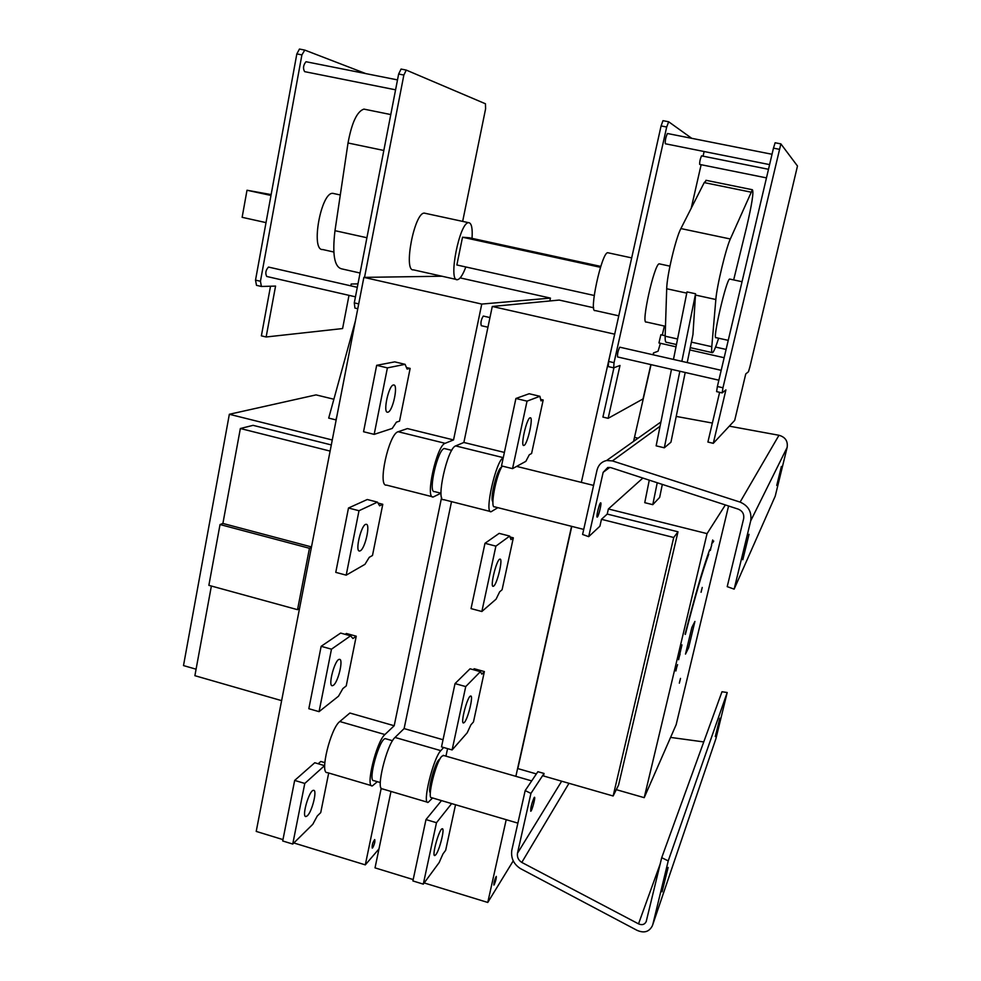 <?xml version="1.0" encoding="UTF-8"?>
<svg xmlns="http://www.w3.org/2000/svg" width="981" height="981" viewBox="0 0 981 981"><rect width="100%" height="100%" fill="white"/><g stroke="black" fill="none" stroke-linecap="round" stroke-linejoin="round"><path stroke-width="1.47" d="M662.322 484.406L659.661 497.404L652.782 504.663L657.233 482.75M681.856 361.339L695.566 293.773L692.954 334.509L687.227 362.565M685.204 372.473L670.943 442.21L664.321 447.802L656.142 445.84L671.482 369.334M664.321 447.802L679.845 371.247M673.469 359.426L687.007 291.909L695.566 293.773M649.275 480.15L644.75 502.677L652.782 504.663M706.43 180.381L704.223 182.601L680.9 228.573C675.75 238.003 666.835 275.845 666.7 288.745L665.155 336.201C665.032 340.615 665.51 342.639 666.602 342.308L676.461 344.527M718.632 338.2C715.836 347.004 713.8 351.836 712.537 352.682C711.679 353.086 711.433 351.088 711.789 346.71L715.848 299.512C716.731 286.685 725.83 248.622 730.33 238.984L752.378 189.738C753.874 191.822 751.937 204.318 746.578 227.224L733.665 279.916M729.974 279.119L729.643 279.045C726.259 279.438 712.034 340.947 716.056 337.648L728.245 340.358M610.881 467.643L607.803 467.471L603.156 472.327L588.686 536.656L582.591 534.461L596.975 470.291C598.385 464.945 601.598 461.683 606.601 460.518L612.402 460.911L740.091 502.1C748.38 505.693 751.924 511.959 750.698 520.886L734.144 589.14L727.215 586.638L743.672 518.569C744.272 514.13 742.519 511.003 738.386 509.188L610.881 467.643M336.839 416.447L335.907 419.88L328.696 418.102L355.416 320.885M271.136 194.581L247.004 190.24L242.135 217.316L266.023 222.626M270.977 195.464L247.004 190.24M270.523 286.219L261.375 335.845L266.145 336.986L275.563 286.084L261.4 286.464L260.443 281.265L301.903 54.899L304.784 50.092L365.876 73.624M299.463 49.05L304.527 50.043L299.463 49.05L296.838 53.894L255.514 280.125L256.495 285.336L261.093 286.391M594.216 295.477L456.852 264.98L462.517 237.23L469.347 237.77L600.777 266.415M600.495 267.322L462.517 237.23M472.033 238.358C472.658 228.696 471.64 223.472 468.992 222.699L468.66 222.687C459.586 221.853 447.802 281.976 457.404 279.695C459.991 279.242 462.799 274.999 465.84 266.979M424.748 213.147L424.381 213.135C414.448 212.068 403.044 271.565 413.43 269.861M322.626 249.53C310.45 250.78 321.008 191.92 332.817 193.355L333.258 193.392M360.076 273.025L341.658 268.855C334.398 267.065 332.179 254.337 334.987 230.682L348.022 142.993C351.787 122.637 357.072 111.344 363.914 109.112L365.324 109.394M608.33 252.853L607.693 252.718C601.635 252.509 588.551 313.221 595.185 310.572M646.234 322.001C640.691 324.932 654.253 263.877 659.195 263.828L659.71 263.938M667.521 133.514L772.022 154.275M769.595 164.612L665.326 143.766C665.02 140.675 665.731 137.254 667.436 133.514M766.468 177.892L699.674 164.416C699.576 161.791 700.189 158.934 701.513 155.856L701.574 155.869M701.513 155.856L768.491 169.296M395.576 89.823L304.613 71.638C302.81 68.388 303.264 65.089 305.986 61.729L306.244 61.791M393.516 100.442L394.35 96.126M355.453 296.826L266.734 276.47C265.103 273.319 265.679 270.18 268.487 267.065L268.733 267.126M718.865 380.199L617.54 356.949C617.294 353.982 618.03 350.72 619.734 347.176L619.845 347.2M487.937 327.213L481.291 325.692C480.482 322.651 481.156 319.438 483.302 316.054L483.461 316.09M675.995 346.82L658.938 342.958L660.875 334.754M441.904 276.225L363.865 277.378L256.213 831.41L282.969 839.613M462.664 221.399L485.595 108.842L485.46 103.778L406.269 70.092L403.853 75.059L364.527 277.365M354.914 308.071L357.771 308.733L354.914 308.071L354.288 302.871L398.642 74.029L401.07 69.062L406.293 70.092M613.947 367.74L602.91 417.084L608.146 418.323L619.992 365.472L613.677 367.838L614.032 362.7L666.688 127.027L668.674 121.779L691.777 138.346M608.281 366.587L613.554 367.814L608.281 366.587L608.612 361.449L661.084 125.924L666.688 127.027M668.588 121.767L662.984 120.663L661.084 125.924M704.125 151.528L703.07 156.175M701.133 164.71L691.2 208.279M664.345 326.048L662.285 335.073M660.409 343.301L658.055 351.21L653.505 352.915L653.088 354.779M650.857 364.601L643.046 398.924L608.146 418.323M520.408 868.577C513.664 864.175 510.794 858.081 511.788 850.306L525.178 790.588L530.929 793.408L517.465 853.274C516.975 857.186 518.409 860.227 521.794 862.422L638.521 923.857C642.028 925.39 644.578 924.654 646.185 921.637L661.709 857.688L668.233 860.901L727.203 692.512L715.909 738.693L652.377 925.745C649.201 931.913 644.063 933.434 636.963 930.295L520.408 868.577M652.905 924.114L668.233 860.901M530.929 793.408L544.05 773.457L537.87 771.691L525.178 790.588M544.05 773.457L543.486 775.971L613.137 795.996L673.726 537.49L678.006 531.8L618.545 785.143L613.137 795.996M534.105 797.639L534.461 797.271C535.785 796.621 531.91 811.238 530.758 811.238C530.525 808.099 531.641 803.562 534.105 797.639M703.745 741.93L670.587 737.405M727.203 692.512L721.979 691.752L661.709 857.688M652.794 924.556L715.909 738.693M668.135 867.437L662.077 891.79L668.135 867.437M719.833 718.251L715.296 736.535L719.833 718.251M642.862 478.066L608.379 508.967L607.227 514.069L601.463 519.317L673.726 537.49M601.463 519.317L599.906 526.208L588.686 536.656M536.374 773.923L517.821 768.589L571.788 526.38M728.576 505.988L676.167 724.652L644.21 797.663L707.056 533.627L725.351 504.945M616.289 789.656L644.21 797.663M608.379 508.967L707.056 533.627M607.227 514.069L678.006 531.8M734.144 589.14L775.223 496.153L787.154 447.385C788.025 441.107 785.291 437.072 778.975 435.27L729.312 426.159M712.378 423.056L676.216 416.422M742.813 559.722L749.03 534.289L742.813 559.722M776.744 485.436L781.403 466.429L776.744 485.436M597.355 517.036L597.233 517.11C595.798 517.882 599.391 502.91 600.642 502.848C602.003 502.1 598.753 516.067 597.355 517.036M583.72 529.409L494.608 506.834C489.789 508.673 495.908 475.613 502.211 466.073M517.882 823.133L431.64 797.688C426.686 799.331 435.797 762.139 441.781 756.302L443.694 755.493M372.645 847.817L372.253 848.087C371.873 845.266 372.694 842.421 374.705 839.552C375.233 841.49 374.546 844.236 372.645 847.817M494.179 884.788L493.884 885.095C493.872 882.348 494.669 879.442 496.263 876.389C496.447 878.24 495.761 881.036 494.179 884.788M712.697 542.775L713.727 541.046L712.697 542.775M712.684 539.991L711.519 544.884L712.684 539.991M679.33 656.424L678.607 659.747L679.269 656.399M678.766 658.361L680.066 654.18L678.766 658.361M708.723 554.167C702.703 570.537 694.916 597.27 685.376 634.376L685.094 634.192C695.186 595.001 703.389 566.822 709.717 549.667L708.135 554.02M676.706 667.203L675.897 670.992L676.632 667.19M676.056 669.434L677.564 664.628L676.056 669.434M680.777 649.949L679.772 654.18L680.777 649.949M681.979 644.873L680.973 649.103L681.979 644.873M711.053 547.14L710.354 550.439L711.004 547.128M710.538 548.919L711.691 545.215L710.538 548.919M702.237 587.447L701.059 592.279L702.237 587.447M680.507 678.398L679.33 683.168L680.507 678.398M691.875 627.374L694.916 621.439L688.637 647.718L685.498 654.094L691.875 627.374M688.637 647.718L687.105 647.313M524.062 445.399C527.619 444.209 533.738 416.545 530.157 417.796C526.772 417.71 520.138 446.821 523.854 445.472L524.062 445.399M512.548 468.636L525.853 461.34L529.323 454.73L531.592 453.504L543.18 400.003L540.972 400.861L539.906 396.287L527.042 401.143L512.548 468.636L501.512 465.901L515.908 398.482L529.164 393.737L539.906 396.287M540.629 399.39L543.18 400.003M515.908 398.482L527.042 401.143M493.75 586.062C497.379 583.585 503.278 557.993 499.93 559.133C496.668 558.962 489.642 587.545 493.259 586.319L493.75 586.062M481.855 611.506L496.067 599.17L499.66 591.825L502.1 589.74L513.333 537.833L510.966 539.587L509.691 536.08L495.895 546.135L481.855 611.506L471.039 608.612L484.982 543.302L499.157 533.37L509.691 536.08M510.022 536.975L513.333 537.833M484.982 543.302L495.895 546.135M464.356 722.433C468.047 718.852 473.737 695.014 470.647 696.056C467.52 695.787 460.089 724.064 463.584 722.948L464.356 722.433M452.118 749.938L467.164 732.856L470.88 724.849L473.467 721.942L484.381 671.556L481.843 674.155L480.396 671.654L465.73 686.577L452.118 749.938L441.511 746.884L455.025 683.598L470.058 668.797L480.396 671.654M473.234 669.68L474.166 668.735L484.381 671.556M455.025 683.598L465.73 686.577M435.846 854.696C439.574 850.171 445.092 827.829 442.247 828.773C439.292 828.418 431.444 856.585 434.791 855.567L435.846 854.696M441.499 800.606L425.987 819.576L412.891 880.938L423.289 884.139L439.132 862.606L442.946 853.961L445.668 850.282L455.527 804.739M453.97 804.285L452.719 803.905M451.652 803.598L436.484 822.716L423.289 884.139M425.987 819.576L436.484 822.716M430.328 792.697C427.348 791.336 434.424 764.089 438.875 759.748L440.003 758.975M492.891 501.732C489.556 499.513 497.085 468.771 501.303 467.397L501.512 467.312M443.657 747.497L440.812 750.649C433.32 757.822 421.879 804.469 428.108 802.409L432.584 797.97M427.446 802.213L382.418 788.896C375.392 790.698 386.747 744.346 395.012 737.442L404.111 728.589L443.044 739.735M447.569 748.626L445.95 756.155M490.377 511.506L443.719 499.648C435.466 501.953 447.422 447.998 455.662 445.914L463.866 442.468L504.393 452.425M503.253 457.735C495.871 460.702 483.915 514.277 491.174 511.702L497.87 507.655M413.185 879.565L375.024 867.866L390.99 791.422M424.172 882.937L487.765 902.459L506.208 819.687M515.859 776.339L571.555 526.319M581.341 482.382L614.719 334.03M463.866 442.468L492.278 306.464L614.376 334.116M404.111 728.589L451.518 501.622M492.278 306.464L559.207 300.063L593.64 307.764M653.738 352.829L653.285 354.828M651.041 364.638L633.591 441.352M513.235 860.877L487.765 902.459M333.883 399.242L316.054 394.889L229.346 414.276L183.496 665.584L196.09 669.189M331.308 444.933L253.086 425.337L240.357 428.513L222.895 523.437L220.038 524.541L208.867 585.338L297.537 609.679L309.456 548.293L220.038 524.541M332.277 439.991L229.346 414.276M311.492 546.932L222.895 523.437M330.119 451.088L240.357 428.513M309.456 548.293L311.418 547.324M299.524 608.502L297.537 609.679M211.381 586.025L194.888 675.688L281.621 700.642M387.961 412.167L387.679 412.216C382.565 413.185 388.795 384.552 393.614 384.981C398.544 384.111 392.878 411.346 387.961 412.167M392.228 428.439L374.178 434.375L363.546 431.738L376.667 365.324L394.73 361.866L405.092 364.331L407.09 369.052L410.144 368.402L399.525 421.156L396.422 422.137L392.228 428.439M406.453 367.532L410.144 368.402M374.178 434.375L387.397 367.887L376.667 365.324M387.397 367.887L405.092 364.331M360.26 550.807L359.598 551.015C354.619 551.837 361.474 523.768 366.109 524.32C370.72 523.535 365.14 548.735 360.26 550.807M364.957 564.333L346.195 575.16L335.772 572.364L348.488 508.011L367.274 499.513L377.44 502.125L379.61 505.804L382.786 504.295L372.486 555.491L369.261 557.318L364.957 564.333M377.992 503.057L382.786 504.295M346.195 575.16L358.997 510.721L348.488 508.011M358.997 510.721L377.44 502.125M333.393 685.302L332.363 685.731C327.544 686.442 335.012 658.717 339.451 659.367C343.706 658.68 338.224 682.126 333.393 685.302M338.494 696.216L319.058 711.654L308.831 708.711L321.155 646.307L340.64 633.076L350.609 635.823L352.939 638.533L356.238 636.203L346.232 685.915L342.884 688.552L338.494 696.216M356.238 636.203L346.379 633.481L345.165 634.327M319.058 711.654L331.48 649.177L321.155 646.307M331.48 649.177L350.609 635.823M307.311 815.812L305.925 816.56C301.302 817.148 309.358 789.582 313.577 790.343C317.488 789.742 312.093 811.704 307.311 815.812M328.696 773.003L320.726 812.611L317.28 815.984L312.804 824.273L292.743 844.052L282.7 840.975L294.668 780.422L314.766 762.74L324.686 765.707M324.809 762.654L320.775 761.464L318.187 763.745M292.743 844.052L304.784 783.439L294.668 780.422M304.784 783.439L324.576 765.634M549.838 300.959L550.451 298.101L460.163 277.905M441.033 493.247L434.546 491.604C427.508 493.345 437.992 447.998 444.516 448.562L445.276 448.746M380.309 782.556L373.835 780.643C367.286 781.955 379.549 737.761 385.459 738.681L386.085 738.865M550.451 298.101L481.757 304.073L453.541 439.929L407.422 428.587L398.163 431.738C388.807 433.528 377.182 487.103 386.526 485.105L432.314 496.742M453.541 439.929L445.141 443.314C436.692 445.349 424.798 499.231 433.259 496.987L440.91 493.222M441.609 497.416L394.19 725.744L349.874 713.028L339.806 721.525C330.609 728.098 319.377 774.107 327.335 772.599L371.566 785.683M394.19 725.744L384.92 734.536C376.471 741.366 365.153 787.669 372.339 785.916L377.378 781.685M481.757 304.073L363.865 277.378M381.229 788.209L365.3 864.874L293.846 842.961M365.3 864.874L378.985 848.908M357.967 283.852L351.173 284.036L350.83 285.839M349.003 295.342L342.59 328.561L266.145 336.986M713.285 443.326L734.695 420.383L745.756 373.933L748.442 371.774L749.889 366.919L797.479 166.01L780.876 143.888L722.96 387.777L722.163 392.903L725.915 389.886L713.285 443.326L707.902 442.051L719.625 392.314M722.102 392.878L716.608 391.615L717.381 386.502L773.469 148.143L775.125 142.76L780.888 143.888L775.125 142.76M666.7 288.745L686.761 293.135M665.155 336.201L677.564 338.997M691.409 342.124L711.789 346.71M695.468 295.048L715.848 299.512M704.223 182.601L750.919 192.129M680.9 228.573L730.33 238.984M609.777 467.397L603.156 472.327M348.022 142.993L383.829 150.461M334.987 230.682L366.906 237.733M358.715 303.902L354.288 302.871M403.853 75.059L398.642 74.029M608.612 361.449L614.032 362.7M561.672 781.195L517.465 853.274M568.98 783.304L521.794 862.422M660.188 863.954L638.521 923.857M787.154 447.385L750.698 520.886M778.975 435.27L740.091 502.1M660.078 426.245L612.402 460.911M395.012 737.442L440.812 750.649M455.662 445.914L503.278 457.649M445.141 443.314L398.163 431.738M384.92 734.536L339.806 721.525M255.514 280.125L260.443 281.265M296.838 53.894L301.903 54.899M722.96 387.777L717.381 386.502M779.233 149.284L773.469 148.143M705.952 180.283L752.378 189.738M690.268 347.654L712.022 352.571M729.643 279.045L742.041 281.719M468.66 222.687L424.381 213.135M457.404 279.695L413.504 269.861M333.81 252.019L322.712 249.53M340.297 194.974L332.829 193.355M390.781 114.569L363.914 109.112M631.678 257.893L607.693 252.718M618.778 315.833L595.234 310.56M646.271 322.001L665.474 326.293M659.195 263.828L669.937 266.158M305.986 61.729L397.501 79.902M268.487 267.065L357.305 287.323M619.734 347.176L721.194 370.315M483.302 316.054L489.948 317.574M689.802 349.947L724.15 357.722M660.814 334.742L665.167 335.723M715.554 347.066L726.099 349.444M401.07 69.062L406.269 70.092M662.984 120.663L668.576 121.767M646.185 921.637L646.393 921.012M606.601 460.518L660.936 421.953M516.644 466.392L593.591 485.411M443.167 755.345L531.677 780.901M429.788 791.409L430.401 791.581M634.499 437.354L638.042 438.2M444.516 448.562L451.763 450.353M385.459 738.681L392.535 740.729M256.495 285.336L261.118 286.403M716.608 391.615L722.163 392.903"/></g></svg>

